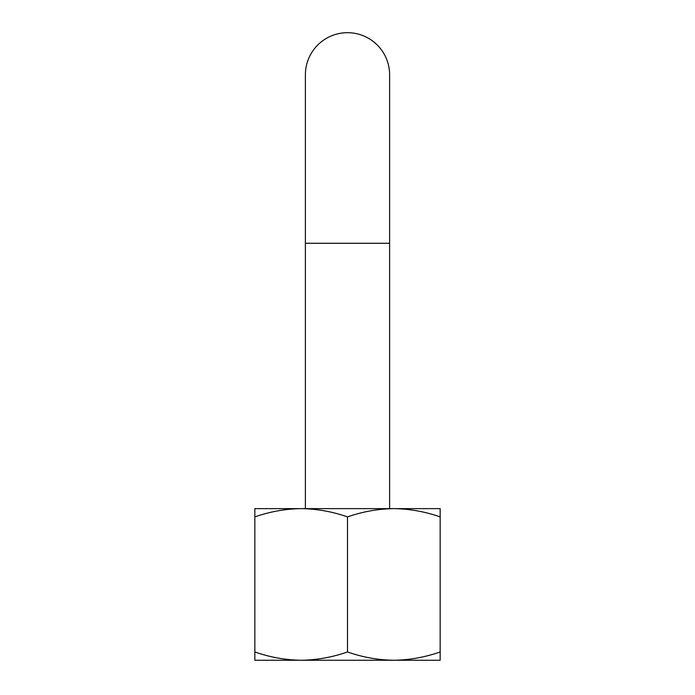 <?xml version="1.0" encoding="UTF-8"?>
<svg xmlns="http://www.w3.org/2000/svg" width="695" height="695" viewBox="0 0 695 695"><rect width="100%" height="100%" fill="white"/><g stroke="black" fill="none" stroke-linecap="round" stroke-linejoin="round"><path stroke-width="1.04" d="M254.839 660.25L254.839 651.971C269.973 657.261 285.41 660.015 301.17 660.25C316.92 660.015 332.358 657.253 347.5 651.971C362.625 657.261 378.071 660.015 393.83 660.25C409.581 660.015 425.019 657.253 440.161 651.971L440.161 660.25L254.839 660.25M440.161 516.898C425.027 511.616 409.59 508.853 393.83 508.627L440.161 508.627L440.161 651.971M393.83 508.627C378.08 508.862 362.642 511.624 347.5 516.898C332.375 511.616 316.929 508.853 301.17 508.627L393.83 508.627M301.17 508.627C285.419 508.862 269.981 511.624 254.839 516.898L254.839 508.627L301.17 508.627M305.383 508.627L305.383 243.276L389.617 243.276L389.617 74.808A42.117 42.117 0 0 0 347.5 32.691A42.117 42.117 0 0 0 305.383 74.808L305.383 243.276M254.839 651.971L254.839 516.898M347.5 651.971L347.5 516.898M389.617 508.627L389.617 243.276"/></g></svg>
